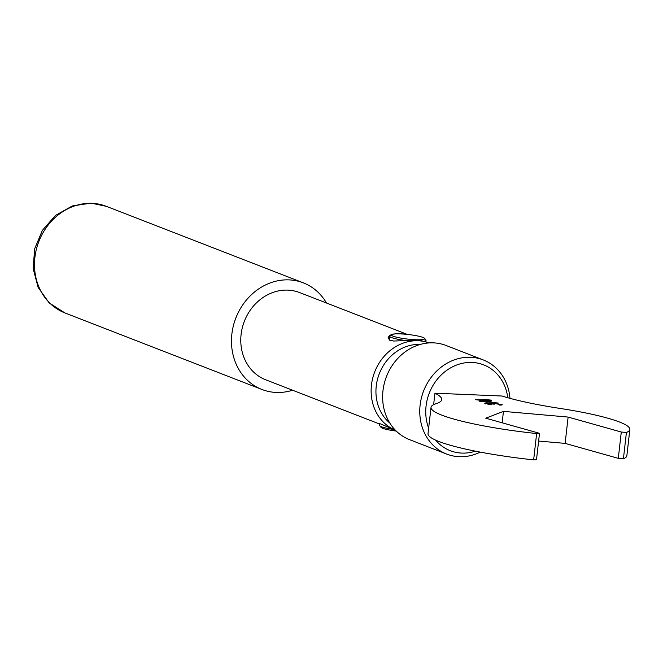 <?xml version="1.0" encoding="UTF-8"?>
<svg xmlns="http://www.w3.org/2000/svg" width="663" height="663" viewBox="0 0 663 663"><rect width="100%" height="100%" fill="white"/><g stroke="black" fill="none" stroke-linecap="round" stroke-linejoin="round"><path stroke-width="0.99" d="M396.242 431.066A16.79 2.304 -173.5 0 1 381.001 427.337L379.708 425.737A18.274 2.511 6.5 0 0 393.466 429.417M379.775 423.582L379.567 425.364A18.274 2.511 6.5 0 0 379.708 425.737M400.56 333.895A16.79 2.304 6.5 0 0 391.568 334.6A16.79 2.304 6.5 0 0 407.795 339.1A16.79 2.304 6.5 0 0 424.61 338.37A16.79 2.304 6.5 0 0 400.56 333.895M424.61 338.37L425.911 339.97A18.274 2.511 -173.5 0 1 426.044 340.334A18.274 2.511 -173.5 0 1 424.37 341.172M405.424 340.492A18.274 2.511 -173.5 0 1 389.728 336.199A18.274 2.511 -173.5 0 1 389.943 335.868L391.568 334.6M435.583 440.099A46.045 40.418 111.2 0 0 461.78 453.086A46.045 40.418 111.2 0 0 475.388 451.163M507.767 397.734A46.045 40.418 111.2 0 0 456.492 365.081A46.045 40.418 111.2 0 0 428.646 428.141M480.285 452.116A50.504 44.33 -68.8 0 1 459.285 456.691A50.504 44.33 -68.8 0 1 446.663 454.072A50.504 44.33 -68.8 0 1 421.411 397.933A50.504 44.33 -68.8 0 1 470.614 357.291A50.504 44.33 -68.8 0 1 483.236 359.918A50.504 44.33 -68.8 0 1 509.971 398.339M483.236 359.918L446.1 345.489A50.504 44.33 111.2 0 0 433.469 342.862A50.504 44.33 111.2 0 0 384.275 383.504A50.504 44.33 111.2 0 0 409.519 439.635L446.663 454.072M292.598 390.234A57.184 50.197 -68.8 0 1 261.926 389.471A57.184 50.197 -68.8 0 1 233.335 325.914A57.184 50.197 -68.8 0 1 289.051 279.885A57.184 50.197 -68.8 0 1 303.347 282.861A57.184 50.197 -68.8 0 1 326.478 303.008M379.717 424.071L265.689 379.783A46.791 41.073 -68.8 0 1 242.302 327.779A46.791 41.073 -68.8 0 1 287.883 290.121A46.791 41.073 -68.8 0 1 299.577 292.557L407.297 334.401M392.405 334.251L399.341 333.423L405.043 334.185M429.201 342.912L420.557 340.484L416.77 340.185L393.656 341.031L389.537 340.169L388.17 337.575C389.14 336.481 388.319 335.95 391.725 334.5M389.546 337.815L389.753 340.036M379.468 423.98L378.416 423.284L381.043 424.071L392.322 428.978M420.334 344.428A43.973 38.603 111.2 0 0 420.218 344.42A43.973 38.603 111.2 0 0 379.277 373.783A43.973 38.603 111.2 0 0 389.803 423.035M429.176 342.912A46.791 41.073 111.2 0 0 418.229 340.757A46.791 41.073 111.2 0 0 372.763 377.976A46.791 41.073 111.2 0 0 395.297 430.121L392.256 428.953M501.99 396.01L434.945 393.209A116.058 15.953 -173.5 0 1 441.707 399.64A116.058 15.953 -173.5 0 1 436.03 403.734A102.525 14.089 6.5 0 0 431.016 407.355A102.525 14.089 6.5 0 0 536.64 433.552L539.483 433.461L538.812 433.121L485.772 418.196L503.457 411.375L568.125 417.068L621.289 432.036L626.419 432.458A98.323 13.517 6.5 0 0 629.85 429.475A98.323 13.517 6.5 0 0 560.169 408.449A108.268 14.884 -173.5 0 1 501.99 396.01M433.635 404.662L434.945 393.209M479.805 399.955L487.802 401.065L485.573 400.195L479.772 400.245L487.802 401.065M485.415 403.924C484.172 403.402 484.769 403.162 487.189 403.203L491.465 403.75L493.894 403.344L502.14 404.878M487.189 403.203L489.153 403.369M487.222 403.991L486.915 403.469L487.222 403.991L491.126 404.654M493.454 404.123L493.073 403.643L493.231 404.115M499.198 404.944L500.093 404.761L499.72 404.198L494.946 403.452L493.479 403.908L494.358 404.181L488.324 403.319L487.255 403.701L491.905 404.72L484.819 403.187M493.894 403.344L502.272 404.737M501.568 404.579L501.601 404.289C502.877 404.844 502.214 405.11 499.595 405.076L498.361 404.662L499.72 404.198M493.927 403.046L491.349 403.286M485.449 403.634C484.205 403.112 484.802 402.872 487.222 402.913M479.1 401.173L498.228 403.046L479.1 401.173M484.355 399.723L490.637 400.411M475.86 399.731L484.504 400.087L483.509 399.391L490.487 400.046L491.523 400.444L487.62 400.278L491.134 401.645L475.412 399.665L484.537 399.797M487.62 400.278L490.247 401.604M626.419 432.458L623.419 458.771L618.289 458.348L621.289 432.036M539.483 433.461L536.483 459.774L533.64 459.865L536.64 433.552M623.419 458.771A98.323 13.517 6.5 0 0 626.85 455.788L629.85 429.475M568.125 417.068L565.125 443.381L618.289 458.348M538.613 441.052L565.125 443.381M503.457 411.375L502.148 422.803M431.016 407.355L428.016 433.668A102.525 14.089 6.5 0 0 533.64 459.865M303.347 282.861L106.353 206.334A57.184 50.197 111.2 0 0 92.058 203.359A57.184 50.197 111.2 0 0 36.349 249.387A57.184 50.197 111.2 0 0 64.941 312.944L261.926 389.471M389.728 336.199L389.372 339.348M426.044 340.334L425.903 341.627M64.941 312.944L49.153 302.875L38.131 287.402L33.15 268.606L34.65 248.816L42.374 230.368L55.41 215.475L72.284 205.961L91.013 203.135L106.353 206.334"/></g></svg>
